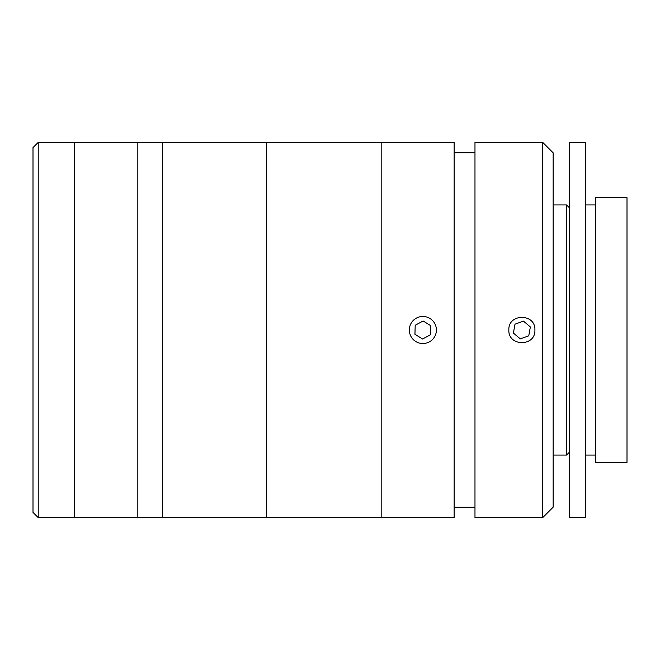 <?xml version="1.0" encoding="UTF-8"?>
<svg xmlns="http://www.w3.org/2000/svg" width="660" height="660" viewBox="0 0 660 660"><rect width="100%" height="100%" fill="white"/><g stroke="black" fill="none" stroke-linecap="round" stroke-linejoin="round"><path stroke-width="0.99" d="M137.222 205.466L137.222 142.395L38.214 142.395L38.214 517.605L74.687 517.605L74.687 142.395L74.687 517.605L137.222 517.605L137.222 205.466M38.214 517.605L33 512.391L33 147.609L38.214 142.395M162.31 330L162.31 142.395L137.222 142.395L137.222 517.605L162.31 517.605L162.31 330M454.138 330L454.138 142.395L162.31 142.395L162.31 517.605L266.533 517.605L266.533 142.395L266.533 517.605L381.175 517.605L381.175 142.395L381.175 517.605L454.138 517.605L454.138 330M542.726 330L542.726 142.395L474.977 142.395L474.977 517.605L542.726 517.605L542.726 330M508.852 330C508.035 313.219 535.697 313.162 534.905 330C535.714 346.813 508.06 346.805 508.852 330M542.726 142.395L553.146 152.823L553.146 507.177L542.726 517.605M595.732 197.637L627 197.637L627 462.363L595.732 462.363L595.732 197.637M569.679 208.057L566.552 204.93L566.552 455.07L569.679 451.943M553.146 455.07L566.552 455.07M553.146 204.93L566.552 204.93M569.679 142.395L585.313 142.395L585.313 517.605L569.679 517.605L569.679 142.395M585.313 204.93L595.732 204.93M585.313 455.07L595.732 455.07M528.767 335.816L530.36 326.947L523.479 321.131L514.998 324.184L513.397 333.052L520.286 338.869L528.767 335.816M434.775 323.557A13.538 13.538 0 0 0 416.419 318.095A13.538 13.538 0 0 0 410.965 336.443A13.538 13.538 0 0 0 429.313 341.905A13.538 13.538 0 0 0 434.775 323.557M430.551 334.719L430.798 325.71L423.118 320.991L415.189 325.281L414.942 334.29L422.623 339.009L430.551 334.719M474.977 152.823L454.138 152.823M474.977 507.177L454.138 507.177"/></g></svg>
